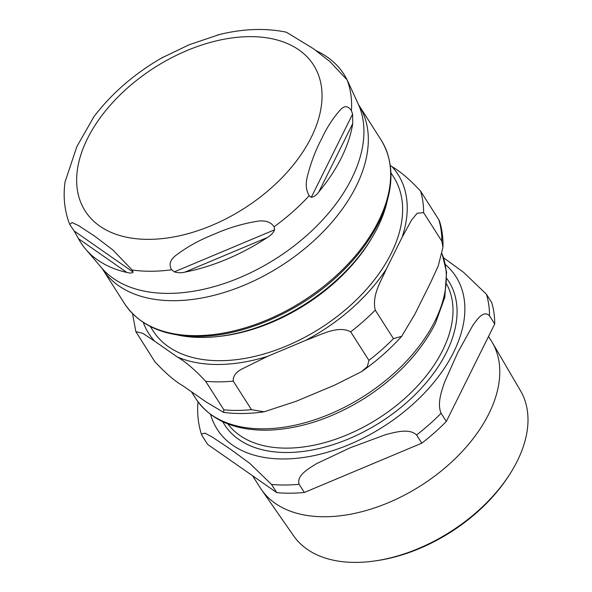 <?xml version="1.0" encoding="UTF-8"?>
<svg xmlns="http://www.w3.org/2000/svg" width="592" height="592" viewBox="0 0 592 592"><rect width="100%" height="100%" fill="white"/><g stroke="black" fill="none" stroke-linecap="round" stroke-linejoin="round"><path stroke-width="0.89" d="M150.287 326.466L153.039 330.773A142.753 87.912 -32.6 0 0 270.278 352.04A142.753 87.912 -32.6 0 0 391.282 253.235A142.753 87.912 -32.6 0 0 393.665 177.097L390.92 172.797M177.452 334.968A146.298 90.095 -32.6 0 0 217.826 336.53L220.276 336.256A142.753 87.912 -32.6 0 0 370.363 240.404L371.635 238.302A146.298 90.095 -32.6 0 0 377.681 227.343A146.298 90.095 -32.6 0 0 387.205 201.021M143.279 322.418A147.837 91.042 -32.6 0 0 154.623 341.162L142.872 333.355L135.864 331.668L154.815 361.653C165.383 373.064 174.877 381.196 183.291 386.058L205.846 401.783L223.635 412.395L223.872 409.827A160.158 98.635 -32.6 0 0 251.482 409.664L264.084 411.81L296.244 401.25L334.598 385.155L361.623 371.606L367.395 366.529L368.92 360.38A160.158 98.635 -32.6 0 0 393.458 338.661L401.679 336.308L414.977 314.019L430.776 282.199L438.25 265.875L442.964 247.219L441.839 241.196A160.158 98.635 -32.6 0 0 438.776 219.647L439.508 221.097M441.839 241.196L423.62 212.669L417.212 213.224L411.669 219.921L402.101 237.303A147.837 91.042 -32.6 0 0 392.082 166.707C400.495 171.569 409.99 179.702 420.557 191.112L438.776 219.647M368.92 360.38L350.693 331.846C337.64 324.764 319.391 335.627 305.931 340.259A147.837 91.042 -32.6 0 0 386.302 269.131C381.485 280.675 371.687 294.631 375.239 310.127L393.458 338.661M223.872 409.827L205.653 381.292C195.079 369.882 185.585 361.749 177.171 356.895A147.837 91.042 -32.6 0 0 267.577 356.354L241.677 369.134C235.742 372.324 232.937 376.32 233.255 381.13L251.482 409.664M154.623 341.162L177.171 356.895M267.577 356.354L305.931 340.259M386.302 269.131L402.101 237.303M392.082 166.707L390.291 165.464M217.826 336.53A146.298 90.095 -32.6 0 0 371.635 238.302M219.654 34.469L189.299 44.689L161.461 58.068M316.01 50.609A156.192 96.193 147.4 0 1 346.29 78.262L348.185 82.199L347.038 79.816L329.818 61.487L313.161 48.522L286.387 32.212C265.001 27.787 241.987 28.734 217.345 35.046M311.281 197.343L309.231 195.678C305.916 190.224 305.368 183.527 307.588 175.587C311.044 162.238 315.654 150.116 321.412 139.231C326.769 127.717 332.963 118.082 339.986 110.319C344.144 105.413 347.955 105.531 351.419 110.689L352.603 114.093L352.736 123.624A156.192 96.193 147.4 0 1 318.851 191.875C316.535 195.057 314.012 196.884 311.281 197.343L352.603 114.093M174.329 271.861L171.665 269.767C168.454 264.387 170.237 259.311 177.015 254.553C187.945 246.42 200.259 239.671 213.956 234.321C227.254 228.349 241.159 224.087 255.663 221.541C264.372 219.81 270.507 221.556 274.081 226.788L274.651 229.763C273.245 232.959 270.759 235.572 267.199 237.584A156.192 96.193 147.4 0 1 184.956 272.098C181.507 273.023 177.963 272.949 174.329 271.861L274.651 229.763M74.141 230.954L69.708 224.412L72.128 222.562L78.507 225.589L94.55 236.053L112.798 249.898L132.127 270.004L133.133 272.105C132.105 273.223 130.018 273.334 126.858 272.446A156.192 96.193 147.4 0 1 85.662 249.18A156.192 96.193 147.4 0 1 78.499 238.709L74.141 230.954L133.133 272.105M94.113 116.402L76.856 146.587L65.016 182.025C63.011 197.003 64.572 211.129 69.708 224.412M374.891 560.935L376.934 560.639A131.513 80.986 -32.6 0 0 508.04 476.915L509.164 475.191A134.687 82.947 147.4 0 1 374.891 560.935A134.687 82.947 147.4 0 1 356.044 562.4A134.687 82.947 147.4 0 1 293.639 535.864L261.575 489.784A136.907 84.308 -32.6 0 0 325.008 516.749A136.907 84.308 -32.6 0 0 460.28 453.546A136.907 84.308 -32.6 0 0 492.27 342.457A136.907 84.308 -32.6 0 0 491.205 340.703L488.511 336.493M492.27 342.457L520.597 390.927A134.687 82.947 147.4 0 1 509.164 475.191M252.569 475.761L260.436 488.074A136.907 84.308 -32.6 0 0 261.575 489.784M202.464 436.267L201.376 434.121L204.899 433.107L212.424 437.148L230.399 449.165L249.876 463.455L271.528 484.441L276.753 492.625L207.688 444.451L202.464 436.267M494.72 323.994L446.338 421.452L441.114 413.275C436.948 403.574 441.602 391.149 444.4 382.624L457.712 352.662L472.779 325.445C477.189 319.443 483.553 309.697 489.495 315.817L494.72 323.994A160.158 98.635 -32.6 0 0 491.656 302.438L486.432 294.261L463.78 272.49L443.586 257.786M198.046 401.887L197.743 405.379C197.299 415.399 198.512 424.982 201.376 434.121M299.13 484.278C296.237 475.465 308.743 468.516 316.69 463.58L350.264 447.759L385.584 434.669C395.145 432.256 409.361 427.986 416.568 434.994L421.793 443.179L304.355 492.463L299.13 484.278A160.158 98.635 -32.6 0 1 271.528 484.441M421.793 443.179A160.158 98.635 -32.6 0 0 446.338 421.452M276.753 492.625A160.158 98.635 -32.6 0 0 304.355 492.463M423.62 212.669A160.158 98.635 -32.6 0 0 420.557 191.112M350.693 331.846A160.158 98.635 -32.6 0 0 375.239 310.127M205.653 381.292A160.158 98.635 -32.6 0 0 233.255 381.13M442.069 253.842A143.22 88.201 147.4 0 1 434.957 321.027A143.22 88.201 147.4 0 1 313.568 420.157A143.22 88.201 147.4 0 1 195.945 398.816C210.841 420.475 235.194 430.917 269.02 430.155C301.328 428.719 333.555 417.863 365.701 397.58C397.454 376.86 420.668 352.166 435.342 323.521L444.807 297.243L446.568 272.172L442.083 253.746M352.736 123.624L318.851 191.875M267.199 237.584L184.956 272.098M126.858 272.446L78.499 238.709M347.778 81.222L358.219 103.992A152.788 94.091 147.4 0 1 316.698 226.055A152.788 94.091 147.4 0 1 168.875 293.388A152.788 94.091 147.4 0 1 101.624 267.865L85.662 249.18M351.419 110.689A156.947 96.659 -32.6 0 0 347.038 79.816M274.081 226.788A156.947 96.659 -32.6 0 0 309.231 195.678M132.127 270.004A156.947 96.659 -32.6 0 0 151.219 271.254A156.947 96.659 -32.6 0 0 171.665 269.767M149.036 239.36A135.516 83.457 -32.6 0 0 321.434 86.795A135.516 83.457 -32.6 0 0 127.532 87.949A135.516 83.457 -32.6 0 0 149.036 239.36M101.624 267.865L102.327 268.82A152.151 93.699 -32.6 0 0 174.085 300.692A152.151 93.699 -32.6 0 0 325.652 229.163A152.151 93.699 -32.6 0 0 358.789 105.043L358.219 103.992M358.789 105.043L381.115 139.993A152.151 93.699 147.4 0 1 347.97 264.113A152.151 93.699 147.4 0 1 196.411 335.649A152.151 93.699 147.4 0 1 124.653 303.777L102.327 268.82M222.784 421.756A133.052 81.94 -32.6 0 0 380.715 422.052A133.052 81.94 -32.6 0 0 446.871 278.647M446.701 284.145A129.974 80.046 147.4 0 1 414.57 389.077A129.974 80.046 147.4 0 1 287.061 448.129A129.974 80.046 147.4 0 1 227.846 423.909M210.634 414.526A141.68 87.253 -32.6 0 0 383.572 426.529A141.68 87.253 -32.6 0 0 445.421 264.58M416.568 434.994A160.158 98.635 -32.6 0 0 441.114 413.275M489.495 315.817A160.158 98.635 -32.6 0 0 486.432 294.261M442.964 247.219C443.238 238.065 442.083 229.356 439.508 221.082M361.623 371.606C376.616 361.061 389.973 349.295 401.679 336.308M223.635 412.395C236.393 414.052 249.876 413.86 264.084 411.817M135.864 331.683L132.549 313.664M195.945 398.816L191.408 391.719M163.251 57.054C134.954 73.164 111.644 93.292 93.321 117.453M124.653 303.777C139.305 325.393 163.614 336.278 197.573 336.426C243.978 336.567 301.439 311.096 340.459 273.252C357.457 256.921 370.422 239.619 379.361 221.356C394.191 189.921 394.775 162.8 381.115 139.993"/></g></svg>
